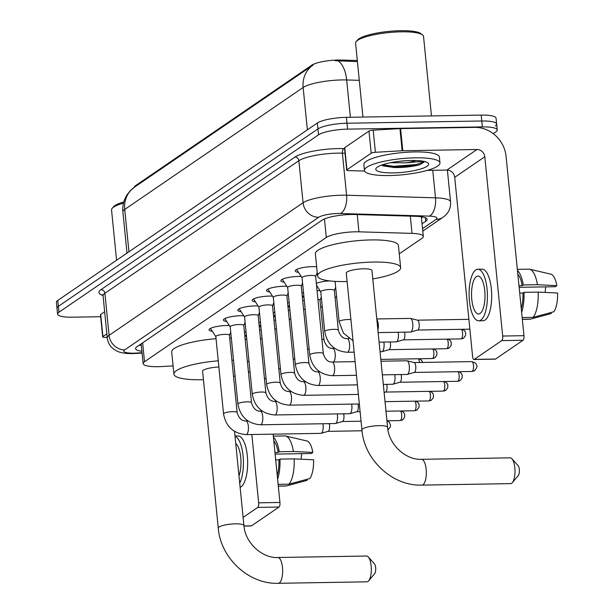 <?xml version="1.0" encoding="UTF-8"?>
<svg xmlns="http://www.w3.org/2000/svg" width="614" height="614" viewBox="0 0 614 614"><rect width="100%" height="100%" fill="white"/><g stroke="black" fill="none" stroke-linecap="round" stroke-linejoin="round"><path stroke-width="0.92" d="M259.592 329.964A12.142 2.586 -5.7 0 1 261.211 329.987M273.959 320.14A12.142 2.586 -5.7 0 1 275.579 320.163M288.319 310.323A12.142 2.586 -5.7 0 1 289.946 310.346M302.687 300.507A12.142 2.586 -5.7 0 1 304.314 300.522M317.054 290.683A12.142 2.586 -5.7 0 1 320.094 290.783M212.36 331.33A12.917 2.748 -5.7 0 1 209.044 329.848A12.917 2.748 -5.7 0 1 226.305 325.55A12.917 2.748 -5.7 0 1 229.383 325.604M226.727 321.506A12.917 2.748 -5.7 0 1 223.404 320.024A12.917 2.748 -5.7 0 1 240.673 315.726A12.917 2.748 -5.7 0 1 243.75 315.788M241.095 311.689A12.917 2.748 -5.7 0 1 237.772 310.208A12.917 2.748 -5.7 0 1 255.04 305.91A12.917 2.748 -5.7 0 1 258.118 305.964M255.462 301.865A12.917 2.748 -5.7 0 1 252.139 300.392A12.917 2.748 -5.7 0 1 269.408 296.086A12.917 2.748 -5.7 0 1 272.478 296.148M269.83 292.049A12.917 2.748 -5.7 0 1 266.507 290.568A12.917 2.748 -5.7 0 1 283.775 286.27A12.917 2.748 -5.7 0 1 286.845 286.324M284.19 282.233A12.917 2.748 -5.7 0 1 280.874 280.752A12.917 2.748 -5.7 0 1 298.135 276.453A12.917 2.748 -5.7 0 1 301.213 276.507M298.558 272.409A12.917 2.748 -5.7 0 1 295.242 270.928A12.917 2.748 -5.7 0 1 312.503 266.629A12.917 2.748 -5.7 0 1 316.663 266.768M399.254 253.835L421.948 238.324A22.764 4.851 174.3 0 0 423.322 236.421A22.764 4.851 174.3 0 0 412.025 233.381L358.937 231.823A22.764 4.851 174.3 0 0 355.36 231.808A22.764 4.851 174.3 0 0 326.303 237.48L144.528 361.715A22.764 4.851 174.3 0 0 143.154 363.626A22.764 4.851 174.3 0 0 161.835 366.543L173.094 365.898M357.302 60.517L341.254 60.049A20.485 4.367 174.3 0 0 338.03 60.026A20.485 4.367 174.3 0 0 311.881 65.13L135.54 185.658A20.485 4.367 174.3 0 0 134.297 187.285M320.723 307.514L322.243 306.478M335.091 297.69L336.61 296.654M317.108 286.178A12.142 2.586 -5.7 0 1 316.594 286.063M316.333 283.422A12.142 2.586 -5.7 0 1 329.649 280.913M302.74 295.994A12.142 2.586 -5.7 0 1 302.226 295.879M301.965 293.239A12.142 2.586 -5.7 0 1 303.523 292.632M288.373 305.818A12.142 2.586 -5.7 0 1 287.859 305.703M287.598 303.063A12.142 2.586 -5.7 0 1 289.156 302.449M274.013 315.634A12.142 2.586 -5.7 0 1 273.491 315.519M273.23 312.879A12.142 2.586 -5.7 0 1 274.788 312.273M259.645 325.451A12.142 2.586 -5.7 0 1 259.131 325.343M258.862 322.695A12.142 2.586 -5.7 0 1 260.42 322.089M245.278 335.275A12.142 2.586 -5.7 0 1 244.763 335.16M244.495 332.519A12.142 2.586 -5.7 0 1 246.053 331.905M359.282 80.327L346.657 79.958A30.355 6.462 174.3 0 0 341.891 79.935A30.355 6.462 174.3 0 0 303.139 87.495A26.555 24.176 -124.4 0 1 312.979 65.153L134.773 186.963A26.555 24.176 55.6 0 0 134.566 187.101A26.555 24.176 55.6 0 0 124.726 209.435A30.355 6.462 174.3 0 0 122.9 211.983C122.347 205.813 123.713 200.11 126.998 194.884L130.206 190.8L134.566 187.101L312.979 65.153A26.555 24.176 -124.4 0 1 313.186 65.015M357.409 61.584L335.175 60.725M100.681 316.724L72.452 317.192A22.764 4.851 -5.7 0 1 57.578 314.138L56.987 308.236A22.764 4.851 -5.7 0 1 58.361 306.332L317.945 128.909A22.764 4.851 -5.7 0 1 347.002 123.237L481.775 120.996A22.764 4.851 -5.7 0 1 496.649 124.051L496.058 118.149A22.764 4.851 -5.7 0 0 481.184 115.094L346.411 117.335A22.764 4.851 -5.7 0 0 317.354 123.007L57.77 300.43A22.764 4.851 -5.7 0 0 56.404 302.334L56.987 308.236A22.764 4.851 -5.7 0 1 58.361 306.332L317.945 128.909A22.764 4.851 -5.7 0 1 347.002 123.237L481.775 120.996A22.764 4.851 -5.7 0 1 496.649 124.051A22.764 4.851 -5.7 0 1 495.275 125.962M422.056 223.757L425.725 221.247A22.764 4.851 174.3 0 0 427.098 219.336A22.764 4.851 174.3 0 0 415.801 216.305L354.754 214.509A22.764 4.851 174.3 0 0 351.177 214.493A22.764 4.851 174.3 0 0 322.112 220.165L136.96 346.71A22.764 4.851 174.3 0 0 135.587 348.622A22.764 4.851 174.3 0 0 141.918 351.292M57.578 314.138A22.764 4.851 -5.7 0 1 58.952 312.234L318.536 134.811A22.764 4.851 -5.7 0 1 347.593 129.14L482.366 126.898A22.764 4.851 -5.7 0 1 497.24 129.953A22.764 4.851 -5.7 0 1 495.866 131.864L493.257 133.645M141.335 345.39A22.764 4.851 -5.7 0 1 139.355 345.076M422.739 216.98L421.465 217.855M346.948 169.779A3.791 0.806 174.3 0 0 346.718 170.101L344.508 147.966A3.791 0.806 -5.7 0 1 344.738 147.652L346.948 169.779L371.194 153.208L368.983 131.074A3.791 0.806 -5.7 0 1 373.189 130.153L399.952 128.625A3.791 0.806 -5.7 0 1 400.581 128.602L474.752 127.374A30.355 27.63 -124.4 0 1 506.074 156.409L523.965 335.681A3.791 1.343 89 0 1 523.036 340.256L501.753 340.609A3.791 1.343 -91 0 0 502.682 336.035L484.791 156.762A7.591 6.907 55.6 0 0 476.963 149.501L402.792 150.737A3.791 0.806 174.3 0 0 402.155 150.76L375.4 152.287A3.791 0.806 174.3 0 0 371.194 153.208M344.738 147.652L368.983 131.074M427.229 170.393L446.877 170.063A7.591 6.907 55.6 0 1 454.713 177.323L472.603 356.596A3.791 1.343 -91 0 0 473.962 359.505A3.791 1.343 -91 0 0 474.269 359.397L495.552 359.044L523.036 340.256M495.552 359.044A3.791 1.343 89 0 1 495.245 359.152L473.962 359.505M474.269 359.397L501.753 340.609M346.718 170.101A3.791 0.806 174.3 0 0 348.599 170.608L364.639 171.076M480.102 313.485A18.973 6.731 -91 0 0 484.914 292.755A18.973 6.731 -91 0 0 477.945 276.07A18.973 6.731 -91 0 0 476.426 276.599A18.973 6.731 -91 0 0 471.613 297.329A18.973 6.731 -91 0 0 478.582 314.007A18.973 6.731 -91 0 0 480.102 313.485M519.137 287.314L555.271 286.715L556.86 285.625L537.427 284.719L523.235 284.957L522.192 285.671A22.004 7.813 -91 0 0 517.817 274.067M478.69 320.838L482.949 320.761A25.803 9.156 -91 0 0 485.022 320.055A25.803 9.156 -91 0 0 491.568 291.857A25.803 9.156 -91 0 0 482.09 269.17L477.838 269.239A25.803 9.156 -91 0 0 475.758 269.953A25.803 9.156 -91 0 0 469.219 298.151A25.803 9.156 -91 0 0 478.69 320.838A25.803 9.156 -91 0 0 480.77 320.124A25.803 9.156 -91 0 0 487.309 291.926A25.803 9.156 -91 0 0 477.838 269.239M523.235 284.957A25.044 8.888 -91 0 0 517.464 270.536M537.427 284.719A25.044 8.888 -91 0 0 529.705 269.239A25.044 8.888 -91 0 0 528.923 269.155L517.341 269.346M522.337 319.349L529.752 319.226A25.044 8.888 -91 0 0 530.442 319.142L551.195 313.547L551.096 312.503M522.33 319.272L530.442 319.142M556.86 285.625A19.732 7 -91 0 0 550.911 274.174L529.705 269.239M545.731 286.876A15.173 5.388 -91 0 0 545.232 292.425M521.278 308.773A22.004 7.813 -91 0 0 522.921 293.055L523.972 292.333L538.163 292.095L557.596 293.001A19.732 7 -91 0 1 553.79 311.774L533.036 317.369L522.153 317.553M519.713 293.108L522.921 293.055M522.192 285.671L518.976 285.725M521.631 312.303A25.044 8.888 -91 0 0 523.972 292.333M533.036 317.369A25.044 8.888 -91 0 0 538.163 292.095M362.951 117.059L355.575 43.187A34.146 7.276 -5.7 0 1 356.235 41.529L357.571 39.979A32.626 6.954 -5.7 0 1 400.558 30.7A32.626 6.954 -5.7 0 1 420.943 33.647L422.555 34.906A34.146 7.276 -5.7 0 1 423.53 36.403L431.465 115.923M356.235 41.529A34.146 7.276 -5.7 0 1 401.218 31.821A34.146 7.276 -5.7 0 1 422.555 34.906M389.253 175.55A37.938 8.082 -5.7 0 1 364.463 170.454A37.938 8.082 -5.7 0 1 415.187 157.829A37.938 8.082 -5.7 0 1 439.969 162.917A37.938 8.082 -5.7 0 1 389.253 175.55M364.463 170.454L363.872 164.552A37.938 8.082 -5.7 0 1 414.596 151.927A37.938 8.082 -5.7 0 1 439.378 157.015L439.969 162.917M381.54 165.112L382.952 165.864L394.226 167.545C404.219 167.645 412.808 166.67 419.984 164.621L424.758 161.574M423.553 161.298L406.031 162.817A18.973 4.045 -5.7 0 0 416 160.523M411.296 160.484A26.555 5.656 -5.7 0 1 427.889 162.887A26.555 5.656 -5.7 0 1 419.861 169.241A26.555 5.656 -5.7 0 1 393.144 172.895A26.555 5.656 -5.7 0 1 376.305 168.036A26.555 5.656 -5.7 0 1 411.296 160.484M390.627 162.679L406.031 162.817M399.752 161.267L410.137 160.507M382.307 165.573L393.85 167.231L416.591 165.45L419.984 164.621M382.56 164.759L393.758 166.31L416.499 164.529L424.604 161.536M510.618 483.632A12.902 4.582 -91 0 0 511.662 483.279A12.902 4.582 -91 0 0 512.345 482.642A12.902 4.582 -91 0 0 514.985 470.662A12.902 4.582 -91 0 0 511.946 458.773A12.902 4.582 -91 0 0 510.196 457.837L421.526 459.31A12.902 4.582 89 0 1 426.262 470.654A12.902 4.582 89 0 1 422.992 484.753A12.902 4.582 89 0 1 421.956 485.106L510.618 483.632M421.526 459.31C406.015 460.277 388.739 444.689 387.595 427.367L371.946 270.528A12.902 2.748 174.3 0 0 363.519 268.794A12.902 2.748 174.3 0 0 346.273 273.092L361.93 429.93C364.248 460.039 392.561 486.28 421.956 485.106M347.11 281.504A41.737 8.888 -5.7 0 1 344.845 281.557A41.737 8.888 -5.7 0 1 317.576 275.955A41.737 8.888 -5.7 0 1 373.373 262.063A41.737 8.888 -5.7 0 1 400.635 267.666A41.737 8.888 -5.7 0 1 372.782 278.94M317.576 275.955L315.366 253.82A41.737 8.888 -5.7 0 1 371.163 239.928A41.737 8.888 -5.7 0 1 398.425 245.531L400.635 267.666M511.946 458.773L518.132 465.696A5.311 1.888 89 0 1 519.383 470.585A5.311 1.888 89 0 1 518.3 475.52L512.345 482.642M366.957 581.826A12.902 4.582 -91 0 0 367.993 581.473A12.902 4.582 -91 0 0 368.676 580.829A12.902 4.582 -91 0 0 371.316 568.856A12.902 4.582 -91 0 0 368.285 556.967A12.902 4.582 -91 0 0 366.527 556.031L277.858 557.504A12.902 4.582 89 0 1 282.601 568.848A12.902 4.582 89 0 1 279.324 582.947A12.902 4.582 89 0 1 278.288 583.3L366.957 581.826M218.868 367.011A12.902 2.748 174.3 0 0 202.605 371.278L218.262 528.124C220.579 558.233 248.9 584.474 278.288 583.3M203.449 379.698A41.737 8.888 -5.7 0 1 201.177 379.751A41.737 8.888 -5.7 0 1 173.915 374.149A41.737 8.888 -5.7 0 1 218.246 360.817M173.915 374.149L171.705 352.014A41.737 8.888 -5.7 0 1 216.044 338.69M231.915 360.234A41.737 8.888 -5.7 0 1 233.535 360.234M247.365 361.247A41.737 8.888 -5.7 0 1 249.015 361.546M250.021 371.654A41.737 8.888 -5.7 0 1 248.463 372.276M235.108 375.998A41.737 8.888 -5.7 0 1 233.52 376.321M229.705 338.099A41.737 8.888 -5.7 0 1 231.324 338.107M245.155 339.112A41.737 8.888 -5.7 0 1 246.805 339.412M368.285 556.967L374.471 563.882A5.311 1.888 89 0 1 375.722 568.779A5.311 1.888 89 0 1 374.632 573.714L368.676 580.829M296.662 269.469A11.382 2.425 174.3 0 0 296.716 269.561L302.042 277.781M311.16 275.433A6.831 1.458 174.3 0 0 302.034 277.705L309.748 355.022A6.831 1.458 174.3 0 1 310.024 354.547A6.831 1.458 174.3 0 1 318.881 352.743A6.831 1.458 174.3 0 1 323.34 353.664L315.627 276.346A6.831 1.458 174.3 0 0 311.16 275.433M380.995 361.216L406.852 360.786A6.831 2.425 89 0 1 407.082 360.817A6.831 2.425 89 0 1 409.3 366.021A6.831 2.425 89 0 1 407.627 374.256A6.831 2.425 89 0 1 407.312 374.41A6.831 2.425 89 0 1 407.082 374.448L382.361 374.855M413.982 362.567A4.935 1.75 89 0 1 414.143 362.59A4.935 1.75 89 0 1 415.747 366.351A4.935 1.75 89 0 1 414.542 372.291A4.935 1.75 89 0 1 414.312 372.406A4.935 1.75 89 0 1 414.143 372.429M282.294 279.293A11.382 2.425 174.3 0 0 282.348 279.378L287.674 287.605M296.792 285.249A6.831 1.458 174.3 0 0 287.667 287.521L295.38 364.839A6.831 1.458 174.3 0 1 295.664 364.363A6.831 1.458 174.3 0 1 304.513 362.567A6.831 1.458 174.3 0 1 308.972 363.48L301.259 286.17A6.831 1.458 174.3 0 0 296.792 285.249M394.771 374.647A6.831 2.425 89 0 1 394.932 375.845A6.831 2.425 89 0 1 393.267 384.08A6.831 2.425 89 0 1 392.945 384.234A6.831 2.425 89 0 1 392.714 384.264L383.313 384.418M401.103 374.548A4.935 1.75 89 0 1 401.379 376.167A4.935 1.75 89 0 1 400.174 382.115A4.935 1.75 89 0 1 399.944 382.223A4.935 1.75 89 0 1 399.775 382.253M267.934 289.11A11.382 2.425 174.3 0 0 267.98 289.194L273.307 297.422M282.432 295.065A6.831 1.458 174.3 0 0 273.299 297.345L281.02 374.655A6.831 1.458 174.3 0 1 281.296 374.187A6.831 1.458 174.3 0 1 290.146 372.383A6.831 1.458 174.3 0 1 294.605 373.304L286.892 295.986A6.831 1.458 174.3 0 0 282.432 295.065M386.736 384.364A4.935 1.75 89 0 1 387.012 385.983A4.935 1.75 89 0 1 385.807 391.932A4.935 1.75 89 0 1 385.577 392.047A4.935 1.75 89 0 1 385.408 392.07M253.567 298.926A11.382 2.425 174.3 0 0 253.613 299.018L258.939 307.238M268.065 304.889A6.831 1.458 174.3 0 0 258.931 307.161L266.653 384.479A6.831 1.458 174.3 0 1 266.929 384.003A6.831 1.458 174.3 0 1 275.778 382.2A6.831 1.458 174.3 0 1 280.245 383.121L272.524 305.803A6.831 1.458 174.3 0 0 268.065 304.889M239.199 308.75A11.382 2.425 174.3 0 0 239.245 308.834L244.572 317.062M253.697 314.706A6.831 1.458 174.3 0 0 244.564 316.977L252.285 394.295A6.831 1.458 174.3 0 1 252.561 393.827A6.831 1.458 174.3 0 1 261.411 392.024A6.831 1.458 174.3 0 1 265.877 392.937L258.156 315.627A6.831 1.458 174.3 0 0 253.697 314.706M351.676 404.112A6.831 2.425 89 0 1 351.837 405.301A6.831 2.425 89 0 1 350.164 413.537A6.831 2.425 89 0 1 349.842 413.69A6.831 2.425 89 0 1 349.612 413.721L274.849 414.964C262.216 413.92 254.695 407.028 252.285 394.295M358 404.004A4.935 1.75 89 0 1 358.277 405.624A4.935 1.75 89 0 1 357.072 411.572A4.935 1.75 89 0 1 356.841 411.679A4.935 1.75 89 0 1 356.68 411.71M224.831 318.566A11.382 2.425 174.3 0 0 224.877 318.658L230.204 326.878M239.33 324.53A6.831 1.458 174.3 0 0 230.196 326.801L237.917 404.112A6.831 1.458 174.3 0 1 238.194 403.644A6.831 1.458 174.3 0 1 247.043 401.84A6.831 1.458 174.3 0 1 251.51 402.761L243.789 325.443A6.831 1.458 174.3 0 0 239.33 324.53M337.309 413.928A6.831 2.425 89 0 1 337.47 415.118A6.831 2.425 89 0 1 335.797 423.353A6.831 2.425 89 0 1 335.474 423.506A6.831 2.425 89 0 1 335.252 423.545L260.482 424.788C247.849 423.737 240.327 416.845 237.917 404.112M343.633 413.821A4.935 1.75 89 0 1 343.917 415.44A4.935 1.75 89 0 1 342.704 421.388A4.935 1.75 89 0 1 342.474 421.503A4.935 1.75 89 0 1 342.313 421.526M210.464 328.383A11.382 2.425 174.3 0 0 210.51 328.475L215.844 336.695M224.962 334.346A6.831 1.458 174.3 0 0 215.836 336.618L223.55 413.936A6.831 1.458 174.3 0 1 223.826 413.46A6.831 1.458 174.3 0 1 232.683 411.664A6.831 1.458 174.3 0 1 237.142 412.577L229.421 335.259A6.831 1.458 174.3 0 0 224.962 334.346M322.941 423.744A6.831 2.425 89 0 1 323.102 424.934A6.831 2.425 89 0 1 321.429 433.169A6.831 2.425 89 0 1 321.114 433.33A6.831 2.425 89 0 1 320.884 433.361L246.122 434.605C233.481 433.553 225.96 426.669 223.55 413.936M329.273 423.645A4.935 1.75 89 0 1 329.549 425.264A4.935 1.75 89 0 1 328.344 431.212A4.935 1.75 89 0 1 328.106 431.32A4.935 1.75 89 0 1 327.945 431.35M376.781 318.958L410.298 318.405A6.831 2.425 89 0 1 410.528 318.428A6.831 2.425 89 0 1 412.746 323.632A6.831 2.425 89 0 1 411.073 331.867A6.831 2.425 89 0 1 410.751 332.021A6.831 2.425 89 0 1 410.52 332.059L378.14 332.596M417.42 320.178A4.935 1.75 89 0 1 417.589 320.201A4.935 1.75 89 0 1 419.185 323.962A4.935 1.75 89 0 1 417.981 329.91A4.935 1.75 89 0 1 417.75 330.017A4.935 1.75 89 0 1 417.589 330.048M335.497 281.404A6.831 1.458 174.3 0 0 335.137 281.941L339.112 321.782A6.831 1.458 174.3 0 1 339.396 321.306A6.831 1.458 174.3 0 1 348.245 319.51A6.831 1.458 174.3 0 1 350.916 319.641M398.217 332.266A6.831 2.425 89 0 1 398.379 333.456A6.831 2.425 89 0 1 396.705 341.691A6.831 2.425 89 0 1 396.383 341.844A6.831 2.425 89 0 1 396.16 341.875L379.091 342.159M404.542 332.159A4.935 1.75 89 0 1 404.826 333.778A4.935 1.75 89 0 1 403.613 339.726A4.935 1.75 89 0 1 403.383 339.841A4.935 1.75 89 0 1 403.221 339.864M334.338 290.568A6.831 1.458 174.3 0 0 334.361 290.407A6.831 1.458 174.3 0 0 329.902 289.493A6.831 1.458 174.3 0 0 320.769 291.765L324.752 331.598A6.831 1.458 174.3 0 1 325.029 331.13A6.831 1.458 174.3 0 1 333.878 329.327A6.831 1.458 174.3 0 1 338.337 330.248C340.026 335.927 342.942 338.721 347.087 338.613A6.831 2.425 89 0 1 349.596 344.615A6.831 2.425 89 0 1 347.869 352.083A6.831 2.425 89 0 1 347.716 352.167A6.831 2.425 89 0 1 347.317 352.267L354.163 352.16M383.85 342.082A6.831 2.425 89 0 1 384.011 343.272A6.831 2.425 89 0 1 382.338 351.507A6.831 2.425 89 0 1 382.023 351.661A6.831 2.425 89 0 1 381.793 351.699L380.051 351.73M390.174 341.975A4.935 1.75 89 0 1 390.458 343.602A4.935 1.75 89 0 1 389.245 349.55A4.935 1.75 89 0 1 389.015 349.658A4.935 1.75 89 0 1 388.854 349.681M319.971 300.384A6.831 1.458 174.3 0 0 319.994 300.223A6.831 1.458 174.3 0 0 317.922 299.402M305.219 309.609A6.831 1.458 174.3 0 0 303.562 309.226M290.852 319.433A6.831 1.458 174.3 0 0 289.194 319.042M276.484 329.25A6.831 1.458 174.3 0 0 274.826 328.858M262.117 339.074A6.831 1.458 174.3 0 0 260.459 338.682M102.922 336.564A3.791 0.806 174.3 0 0 102.692 336.886L100.481 314.752A3.791 0.806 -5.7 0 1 100.711 314.437L102.922 336.564L106.859 333.878M100.711 314.437L104.649 311.743M273.123 434.152L279.946 502.467A3.791 1.343 89 0 1 279.017 507.041L257.734 507.394A3.791 1.343 -91 0 0 258.663 502.82L251.847 434.512M243.973 525.952L251.525 525.83L279.017 507.041M251.525 525.83A3.791 1.343 89 0 1 251.218 525.937L243.988 526.052M243.121 517.387L257.734 507.394M102.692 336.886A3.791 0.806 174.3 0 0 104.58 337.393L107.22 337.47M238.976 475.865A18.973 6.731 -91 0 0 240.726 457.392A18.973 6.731 -91 0 0 235.745 443.523M275.118 454.099L311.244 453.5L312.841 452.411L293.4 451.505L279.216 451.743L278.165 452.457A22.004 7.813 -91 0 0 273.79 440.852M240.112 487.309A25.803 9.156 -91 0 0 241.003 486.841A25.803 9.156 -91 0 0 247.542 458.643A25.803 9.156 -91 0 0 238.071 435.955L234.993 436.009M279.216 451.743A25.044 8.888 -91 0 0 273.437 437.321M293.4 451.505A25.044 8.888 -91 0 0 285.687 436.024A25.044 8.888 -91 0 0 284.896 435.94L273.322 436.132M278.311 486.134L285.725 486.012A25.044 8.888 -91 0 0 286.416 485.927L307.177 480.332L307.069 479.288M278.303 486.058L286.416 485.927M312.841 452.411A19.732 7 -91 0 0 306.885 440.959L285.687 436.024M301.704 453.662A15.173 5.388 -91 0 0 301.205 459.211M239.698 483.157A25.803 9.156 -91 0 0 243.06 455.795A25.803 9.156 -91 0 0 235.016 436.232M277.259 475.558A22.004 7.813 -91 0 0 278.902 459.84L279.953 459.118L294.137 458.881L313.577 459.786A19.732 7 -91 0 1 309.771 478.559L289.01 484.154L278.134 484.339M275.694 459.894L278.902 459.84M278.165 452.457L274.957 452.51M277.612 479.089A25.044 8.888 -91 0 0 279.953 459.118M289.01 484.154A25.044 8.888 -91 0 0 294.137 458.881M116.568 260.244L111.548 209.973A34.146 7.276 -5.7 0 1 112.208 208.315L113.544 206.764A32.626 6.954 -5.7 0 1 123.805 201.945M112.208 208.315A34.146 7.276 -5.7 0 1 123.498 203.119M357.218 214.585L358.937 231.823M341.254 60.049L341.361 61.116M135.54 185.658L135.61 186.387M311.881 65.13L311.95 65.859M324.453 218.937L326.303 237.48M410.305 216.143L412.025 233.381M142.64 342.835L144.528 361.715M338.161 60.916A26.555 13.477 -88.3 0 1 346.657 79.958L350.379 117.266M307.368 129.83L303.139 87.495L124.726 209.435L128.955 251.778M57.77 300.43L58.952 312.234M317.354 123.007L318.536 134.811M346.411 117.335L347.593 129.14M481.184 115.094L482.366 126.898M422.547 228.623L436.017 219.413A15.173 3.231 174.3 0 0 429.401 216.12L340.478 213.511A15.173 3.231 174.3 0 0 338.091 213.495A15.173 3.231 174.3 0 0 318.72 217.279L124.749 349.857A15.173 3.231 174.3 0 0 133.745 353.165A15.173 3.231 174.3 0 0 136.293 353.073L142.064 352.743M136.293 353.073A15.173 2.909 -93.3 0 1 135.679 353.464L132.524 353.587C126.169 353.718 121.065 352.943 117.228 351.254L113.552 349.074C109.914 346.219 107.818 342.489 107.258 337.877A30.355 6.462 -5.7 0 1 109.085 335.336L303.063 202.758A30.355 6.462 -5.7 0 1 341.806 195.198A30.355 6.462 -5.7 0 1 346.58 195.221L342.382 153.17A30.355 6.462 174.3 0 0 337.608 153.147A30.355 6.462 174.3 0 0 298.864 160.707L104.894 293.285A30.355 6.462 174.3 0 0 103.06 295.833L102.584 294.697L103.198 295.042M102.991 295.449A34.146 7.276 -5.7 0 1 100.98 289.654L294.95 157.077A3.791 3.454 -124.4 0 1 298.864 160.707L303.063 202.758A15.173 13.815 55.6 0 0 318.72 217.279M294.95 157.077A34.146 7.276 -5.7 0 1 338.537 148.573A34.146 7.276 -5.7 0 1 343.901 148.603L344.569 148.619M340.478 213.511A15.173 7.706 -88.3 0 0 346.58 195.221L435.503 197.831L432.755 170.301M429.401 216.12A15.173 7.706 -88.3 0 0 435.503 197.831A30.355 6.462 -5.7 0 1 450.561 201.883L447.383 170.078M345.037 153.254L342.382 153.17A3.791 1.926 91.7 0 1 343.901 148.603M124.749 349.857A15.173 13.815 55.6 0 1 109.085 335.336L104.894 293.285A3.791 3.454 -124.4 0 0 100.98 289.654M436.017 219.413A15.173 13.815 55.6 0 0 443.108 217.187C448.381 213.518 450.868 208.415 450.561 201.883M425.372 217.74L425.725 221.247M454.713 177.323L484.791 156.762M446.877 170.063L476.963 149.501M400.581 128.602L402.792 150.737M502.682 336.035L523.965 335.681M402.155 150.76L399.952 128.625M373.189 130.153L375.4 152.287M407.335 165.872A30.355 6.462 -5.7 0 1 391.732 167.131M387.595 427.367A12.902 2.748 174.3 0 0 379.168 425.64A12.902 2.748 174.3 0 0 362.705 428.856A12.902 2.748 174.3 0 0 361.93 429.93M277.858 557.504C262.347 558.471 245.07 542.883 243.935 525.561A12.902 2.748 174.3 0 0 235.507 523.834A12.902 2.748 174.3 0 0 219.037 527.042A12.902 2.748 174.3 0 0 218.262 528.124M471.882 371.47L474.584 370.61C476.871 367.847 477.538 366.09 476.579 365.322C475.773 364.647 477.73 363.396 471.721 361.608A4.935 1.75 89 0 1 473.532 365.944A4.935 1.75 89 0 1 472.281 371.332A4.935 1.75 89 0 1 471.882 371.47L414.227 372.429M474.584 370.61A4.935 4.49 -124.4 0 1 472.281 371.332M323.34 353.664C325.029 359.351 327.945 362.137 332.09 362.03A6.831 2.425 89 0 1 334.599 368.039A6.831 2.425 89 0 1 332.865 375.499A6.831 2.425 89 0 1 332.719 375.584A6.831 2.425 89 0 1 332.32 375.691C319.687 374.64 312.158 367.748 309.748 355.022M457.944 371.7A4.935 1.75 89 0 1 459.188 376.605A4.935 1.75 89 0 1 457.914 381.156A4.935 1.75 89 0 1 457.514 381.294L399.86 382.246M459.011 371.685L461.291 373.289L462.212 375.139L462.081 378.001L460.216 380.434A4.935 4.49 -124.4 0 1 457.914 381.156M308.972 363.48C310.661 369.167 313.577 371.954 317.722 371.854A6.831 2.425 89 0 1 320.232 377.856A6.831 2.425 89 0 1 318.497 385.316A6.831 2.425 89 0 1 318.351 385.408A6.831 2.425 89 0 1 317.952 385.508C305.319 384.464 297.798 377.572 295.38 364.839M443.577 381.524A4.935 1.75 89 0 1 444.82 386.429A4.935 1.75 89 0 1 443.546 390.972A4.935 1.75 89 0 1 443.147 391.11L385.492 392.07M444.643 381.501L446.923 383.105L447.844 384.955L447.721 387.818L445.848 390.251A4.935 4.49 -124.4 0 1 443.546 390.972M294.605 373.304C296.293 378.984 299.21 381.778 303.354 381.67A6.831 2.425 89 0 1 305.864 387.672A6.831 2.425 89 0 1 304.137 395.14A6.831 2.425 89 0 1 303.984 395.224A6.831 2.425 89 0 1 303.585 395.324C290.952 394.28 283.43 387.388 281.02 374.655M429.209 391.341A4.935 1.75 89 0 1 430.452 396.245A4.935 1.75 89 0 1 429.178 400.796A4.935 1.75 89 0 1 428.779 400.927L385.032 401.656M430.276 391.325L432.563 392.929L433.476 394.779L433.354 397.642L431.481 400.067A4.935 4.49 -124.4 0 1 429.178 400.796M280.245 383.121C281.926 388.808 284.842 391.594 288.994 391.486A6.831 2.425 89 0 1 291.496 397.496A6.831 2.425 89 0 1 289.77 404.956A6.831 2.425 89 0 1 289.616 405.048A6.831 2.425 89 0 1 289.217 405.148C276.584 404.096 269.062 397.212 266.653 384.479M414.841 401.165A4.935 1.75 89 0 1 416.085 406.061A4.935 1.75 89 0 1 414.811 410.612A4.935 1.75 89 0 1 414.419 410.751L385.983 411.219M415.908 401.142L418.195 402.746L419.116 404.595L418.986 407.458L417.121 409.891A4.935 4.49 -124.4 0 1 414.811 410.612M265.877 392.937C267.566 398.624 270.482 401.418 274.627 401.31A6.831 2.425 89 0 1 277.137 407.312A6.831 2.425 89 0 1 275.402 414.78A6.831 2.425 89 0 1 275.256 414.864A6.831 2.425 89 0 1 274.849 414.964M400.474 410.981A4.935 1.75 89 0 1 401.717 415.885A4.935 1.75 89 0 1 400.443 420.429A4.935 1.75 89 0 1 400.052 420.567L386.943 420.79M401.541 410.966L403.828 412.562L404.749 414.419L404.618 417.282L402.753 419.707A4.935 4.49 -124.4 0 1 400.443 420.429M251.51 402.761C253.198 408.44 256.115 411.234 260.259 411.127A6.831 2.425 89 0 1 262.769 417.136A6.831 2.425 89 0 1 261.034 424.596A6.831 2.425 89 0 1 260.889 424.681A6.831 2.425 89 0 1 260.482 424.788M388.386 429.531A4.935 4.49 -124.4 0 1 387.933 429.8L390.251 427.098L390.535 425.471L389.46 422.386L387.181 420.782M237.142 412.577C238.831 418.264 241.747 421.05 245.892 420.943A6.831 2.425 89 0 1 248.401 426.953A6.831 2.425 89 0 1 246.667 434.413A6.831 2.425 89 0 1 246.521 434.505A6.831 2.425 89 0 1 246.122 434.605M376.842 319.572A6.831 2.425 89 0 1 377.886 330.079M461.383 329.319A4.935 1.75 89 0 1 462.626 334.223A4.935 1.75 89 0 1 461.352 338.767A4.935 1.75 89 0 1 460.96 338.905L403.298 339.864M462.449 329.296L464.737 330.9L465.658 332.75L465.527 335.612L463.662 338.045A4.935 4.49 -124.4 0 1 461.352 338.767M447.023 339.135A4.935 1.75 89 0 1 448.258 344.04A4.935 1.75 89 0 1 446.992 348.583A4.935 1.75 89 0 1 446.593 348.721L388.938 349.681M448.09 339.12L450.369 340.724L451.29 342.574L451.16 345.436L449.294 347.862A4.935 4.49 -124.4 0 1 446.992 348.583M432.655 348.952A4.935 1.75 89 0 1 433.898 353.856A4.935 1.75 89 0 1 432.624 358.407A4.935 1.75 89 0 1 432.225 358.545L380.81 359.397M433.722 348.936L436.001 350.54L436.922 352.39L436.792 355.253L434.927 357.686A4.935 4.49 -124.4 0 1 432.624 358.407M319.994 300.223L323.977 340.064C325.658 345.751 328.574 348.537 332.727 348.43A6.831 2.425 89 0 1 335.229 354.439A6.831 2.425 89 0 1 333.502 361.899A6.831 2.425 89 0 1 333.348 361.991A6.831 2.425 89 0 1 333.302 362.014M323.977 340.064A6.831 1.458 174.3 0 0 321.905 339.243M418.287 358.776A4.935 1.75 89 0 1 419.477 362.475M319.341 371.547A6.831 2.425 89 0 1 319.134 371.723A6.831 2.425 89 0 1 318.988 371.808A6.831 2.425 89 0 1 318.935 371.831M309.195 349.45A6.831 1.458 174.3 0 0 307.537 349.059M304.974 381.363A6.831 2.425 89 0 1 304.767 381.54A6.831 2.425 89 0 1 304.621 381.624A6.831 2.425 89 0 1 304.567 381.647M294.827 359.267A6.831 1.458 174.3 0 0 293.17 358.883M290.614 391.187A6.831 2.425 89 0 1 290.399 391.356A6.831 2.425 89 0 1 290.253 391.448A6.831 2.425 89 0 1 290.199 391.471M280.46 369.091A6.831 1.458 174.3 0 0 278.802 368.699M276.246 401.003A6.831 2.425 89 0 1 276.031 401.18A6.831 2.425 89 0 1 275.886 401.264A6.831 2.425 89 0 1 275.839 401.287M266.092 378.907A6.831 1.458 174.3 0 0 264.434 378.516M258.663 502.82L279.946 502.467M141.174 343.832L143.154 363.626M421.357 216.75L423.322 236.421M122.9 211.983L126.998 253.106M497.24 129.953L496.649 124.051M107.258 337.877L103.06 295.833M422.785 231.079L443.108 217.187M135.679 353.464L142.103 353.104M234.533 431.381L243.935 525.561M332.32 375.691L356.473 375.284M414.143 362.59L407.082 360.817M315.634 276.423L317.223 272.393M332.09 362.03L355.115 361.646M414.312 372.406L407.312 374.41M471.721 361.608L414.059 362.567M317.952 385.508L357.425 384.855M301.267 286.247L302.556 282.97M317.722 371.854L319.725 371.815M399.944 382.223L392.945 384.234M457.514 381.294L460.216 380.434M303.585 395.324L358.384 394.418M286.899 296.063L288.189 292.786M303.354 381.67L305.365 381.639M385.577 392.047L384.118 392.461M443.147 391.11L445.848 390.251M289.217 405.148L359.336 403.981M272.532 305.887L273.829 302.61M288.994 391.486L290.998 391.456M428.779 400.927L431.481 400.067M360.103 411.649L356.757 411.71M258.164 315.703L259.461 312.426M274.627 401.31L276.63 401.272M356.841 411.679L349.842 413.69M414.419 410.751L417.121 409.891M361.055 421.219L342.397 421.526M243.796 325.52L245.093 322.25M260.259 411.127L262.262 411.096M342.474 421.503L335.474 423.506M400.052 420.567L402.753 419.707M362.014 430.782L328.029 431.343M229.436 335.344L230.726 332.067M245.892 420.943L247.895 420.912M328.106 431.32L321.114 433.33M417.589 320.201L410.528 318.428M469.863 329.173L417.666 330.04M417.75 330.017L410.751 332.021M468.881 319.326L417.505 320.178M335.144 282.026L334.722 281.365M353.027 340.739L343.464 333.103L339.112 321.782M403.383 339.841L396.383 341.844M460.96 338.905L463.662 338.045M320.777 291.842L316.509 285.257M334.369 290.483L335.666 287.214M334.361 290.407L338.337 330.248M347.317 352.267C334.684 351.223 327.162 344.331 324.752 331.598M347.087 338.613L349.097 338.583M389.015 349.658L382.023 351.661M446.593 348.721L449.294 347.862M304.06 298.028L302.149 295.073M320.001 300.307L321.299 297.03M332.727 348.43L334.73 348.399M432.225 358.545L434.927 357.686M419.354 358.76L421.634 360.357L422.609 362.421M289.693 307.852L287.782 304.897M275.325 317.668L273.414 314.713M260.965 327.485L259.047 324.53M246.598 337.309L244.679 334.354"/></g></svg>
